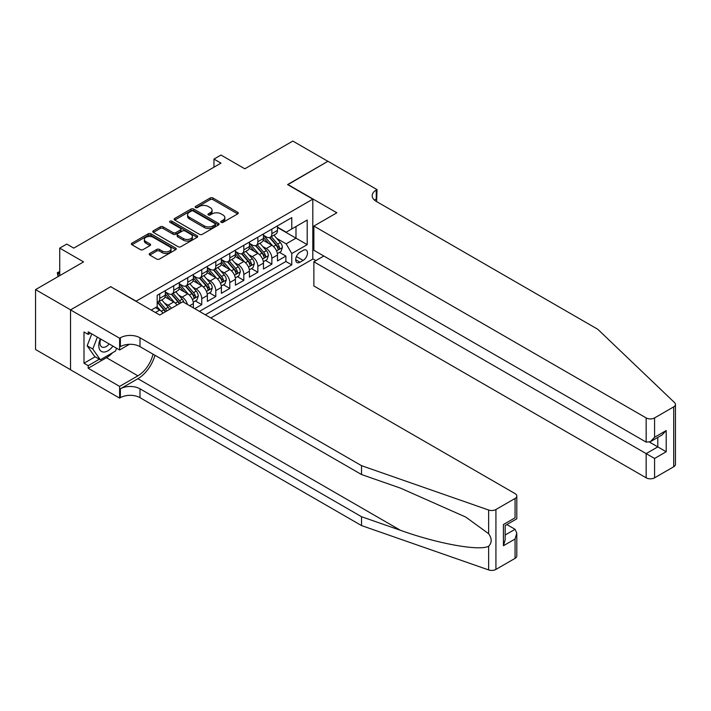 <?xml version="1.0" encoding="UTF-8"?>
<svg xmlns="http://www.w3.org/2000/svg" width="711" height="711" viewBox="0 0 711 711"><rect width="100%" height="100%" fill="white"/><g stroke="black" fill="none" stroke-linecap="round" stroke-linejoin="round"><path stroke-width="1.07" d="M221.157 222.33A1.36 0.791 0 0 0 223.085 222.33L237.705 213.887A1.946 1.12 0 0 0 238.274 213.096A1.946 1.12 0 0 0 237.705 212.296L212.936 197.996A1.946 1.12 0 0 0 210.18 197.996L195.561 206.439A1.36 0.791 0 0 0 195.161 206.999A1.36 0.791 0 0 0 195.561 207.55A1.36 0.791 0 0 0 197.48 207.55L199.373 206.457A6.23 3.599 0 0 1 208.181 206.457L210.252 207.648A6.23 3.599 0 0 1 212.074 210.189A6.23 3.599 0 0 1 210.252 212.731L208.359 213.824A1.36 0.791 0 0 0 207.959 214.384A1.36 0.791 0 0 0 208.359 214.944A1.36 0.791 0 0 0 210.278 214.944L212.171 213.851A6.23 3.599 0 0 1 220.979 213.851L223.05 215.042A6.23 3.599 0 0 1 224.872 217.584A6.23 3.599 0 0 1 223.05 220.126L221.157 221.219A1.36 0.791 0 0 0 220.757 221.77A1.36 0.791 0 0 0 221.157 222.33L221.157 221.219M149.763 253.454A1.946 1.12 0 0 0 149.194 254.254A1.946 1.12 0 0 0 149.763 255.045L156.713 259.062A1.946 1.12 0 0 0 159.468 259.062L175.706 249.685A1.946 1.12 0 0 0 176.275 248.886A1.946 1.12 0 0 0 175.706 248.095L150.936 233.795A1.946 1.12 0 0 0 148.181 233.795L131.944 243.171A1.946 1.12 0 0 0 131.366 243.962A1.946 1.12 0 0 0 131.944 244.753L140.334 249.605A1.946 1.12 0 0 0 143.089 249.605L150.039 245.588A1.946 1.12 0 0 0 150.608 244.797A1.946 1.12 0 0 0 150.039 243.997L145.871 241.598A5.208 3.004 0 0 1 144.351 239.474A5.208 3.004 0 0 1 147.568 236.692A5.208 3.004 0 0 1 153.238 237.35L169.547 246.761A5.208 3.004 0 0 1 171.067 248.886A5.208 3.004 0 0 1 167.858 251.667A5.208 3.004 0 0 1 162.179 251.01L159.468 249.445A1.946 1.12 0 0 0 156.713 249.445L149.763 253.454L149.763 255.045M110.916 286.826L136.148 301.153L312.813 199.151L287.573 184.584L327.887 161.308L292.834 141.071L244.815 168.8L220.979 155.042L213.967 159.086L220.979 163.13L73.757 248.13L66.745 244.077L59.733 248.13L59.733 275.655M110.916 286.577L70.602 309.854L35.55 289.617L83.569 261.888L59.733 248.13M199.515 234.346A1.946 1.12 0 0 0 202.262 234.346L218.508 224.969A1.946 1.12 0 0 0 219.077 224.178A1.946 1.12 0 0 0 218.508 223.378L193.73 209.078A1.946 1.12 0 0 0 190.983 209.078L174.737 218.455A1.946 1.12 0 0 0 174.168 219.255A1.946 1.12 0 0 0 174.737 220.046L199.515 234.346M170.533 222.623A1.36 0.791 0 0 1 171.92 222.819L171.92 221.201L197.107 235.741A1.946 1.12 0 0 1 197.676 236.532A1.946 1.12 0 0 1 197.107 237.323L180.87 246.699A1.946 1.12 0 0 1 178.114 246.699L153.345 232.399L160.295 228.418L160.295 226.8L153.345 230.808A1.946 1.12 0 0 0 152.767 231.608A1.946 1.12 0 0 0 153.345 232.399L153.345 230.808M160.295 228.418A1.946 1.12 0 0 1 163.041 228.418L163.041 226.8A1.946 1.12 0 0 0 160.295 226.8M163.041 226.8L173.093 232.604A1.946 1.12 0 0 0 175.839 232.604L180.452 229.937A1.946 1.12 0 0 0 181.021 229.146A1.946 1.12 0 0 0 180.452 228.347L169.991 222.312A1.36 0.791 0 0 1 169.591 221.752A1.36 0.791 0 0 1 170.436 221.023A1.36 0.791 0 0 1 171.92 221.201M70.531 369.711L35.55 349.519L35.55 289.617M194.761 308.681L201.764 304.628L195.392 300.949M192.637 286.977L196.156 289.013A7.928 4.577 60 0 1 201.764 298.727L207.372 295.483L207.372 301.393L215.789 296.54L209.407 292.852M206.661 278.881L210.18 280.916A7.928 4.577 60 0 1 215.789 290.63L221.397 287.386L221.397 293.296L229.804 288.444L223.432 284.755M220.677 270.784L224.196 272.82A7.928 4.577 60 0 1 229.804 282.534L235.421 279.299L235.421 285.2L243.829 280.347L237.447 276.668M234.701 262.688L238.221 264.723A7.928 4.577 60 0 1 243.829 274.437L249.437 271.202L249.437 277.112L257.853 272.251L251.472 268.571M248.726 254.6L252.245 256.627A7.928 4.577 60 0 1 257.853 266.341L263.461 263.106L263.461 269.016L271.869 264.154L271.869 258.244A7.928 4.577 -120 0 0 266.261 248.53L262.741 246.504M265.487 260.475L271.869 264.154M162.988 313.178A7.928 4.577 -120 0 0 159.708 310.058L155.496 307.623M177.012 305.081A7.928 4.577 -120 0 0 173.724 301.962L165.059 296.958M171.404 308.316A7.928 4.577 60 0 0 168.116 305.197L164.596 303.162M193.356 307.872L193.356 303.579A7.928 4.577 -120 0 0 187.748 293.865L179.074 288.862M187.42 304.441A7.928 4.577 60 0 0 182.14 297.1L178.621 295.074M207.372 295.483A7.928 4.577 -120 0 0 201.764 285.769L193.099 280.765M221.397 287.386A7.928 4.577 -120 0 0 215.789 277.672L207.114 272.668M235.421 279.299A7.928 4.577 -120 0 0 229.804 269.585L221.139 264.572M249.437 271.202A7.928 4.577 -120 0 0 243.829 261.488L235.154 256.484M263.461 263.106A7.928 4.577 -120 0 0 257.853 253.392L249.179 248.388M303.135 250.396L300.051 252.174A6.15 3.546 120 0 0 296.034 257.595A6.15 3.546 120 0 0 296.976 262.519A6.15 3.546 120 0 0 300.051 262.217L303.135 260.43A6.15 3.546 120 0 0 307.152 255.018A6.15 3.546 120 0 0 306.21 250.094A6.15 3.546 120 0 0 303.135 250.396M210.811 317.95L312.813 259.062L312.813 199.151M205.346 314.786L291.777 264.883L291.777 253.551L286.169 243.837L276.766 238.407M151.221 310.094L157.184 306.654L157.184 295.323L291.777 217.61L291.777 228.942L307.205 220.037L307.205 244.646L291.777 253.551M165.316 291.919L168.116 293.545A7.928 4.577 60 0 0 172.08 293.936L177.688 290.692A7.928 4.577 -120 0 0 179.332 287.066L179.332 282.534M179.332 283.831L182.14 285.449A7.928 4.577 60 0 0 186.104 285.84L191.712 282.605A7.928 4.577 -120 0 0 193.356 278.97L193.356 274.437M193.356 275.735L196.156 277.352A7.928 4.577 60 0 0 200.12 277.743L205.737 274.508A7.928 4.577 -120 0 0 207.372 270.873L207.372 266.341M207.372 267.638L210.18 269.256A7.928 4.577 60 0 0 214.144 269.647L219.752 266.412A7.928 4.577 -120 0 0 221.397 262.777L221.397 258.244M221.397 259.542L224.196 261.159A7.928 4.577 60 0 0 228.169 261.559L233.777 258.315A7.928 4.577 -120 0 0 235.421 254.689L235.421 250.156M235.421 251.445L238.221 253.072A7.928 4.577 60 0 0 242.184 253.463L247.792 250.219A7.928 4.577 -120 0 0 249.437 246.593L249.437 242.06M249.437 243.358L252.245 244.975A7.928 4.577 60 0 0 256.209 245.366L261.817 242.131A7.928 4.577 -120 0 0 263.461 238.496L263.461 233.963M199.453 311.391L285.893 261.488L285.893 256.067L277.477 260.919L277.477 255.009A7.928 4.577 -120 0 0 271.869 245.295L263.203 240.291M263.461 235.261L266.261 236.879A7.928 4.577 -120 0 0 270.224 237.27A7.928 4.577 -120 0 0 271.869 233.643L271.869 229.102M270.224 237.27L275.832 234.035A7.928 4.577 -120 0 0 277.477 230.4L277.477 225.867M159.708 293.865L159.708 298.398A7.928 4.577 60 0 1 158.064 302.033A7.928 4.577 60 0 1 157.184 302.353M158.064 302.033L163.672 298.789A7.928 4.577 -120 0 0 165.316 295.163L165.316 290.63M173.724 285.769L173.724 290.301A7.928 4.577 60 0 1 172.08 293.936M187.748 277.672L187.748 282.205A7.928 4.577 60 0 1 186.104 285.84M201.764 269.585L201.764 274.117A7.928 4.577 60 0 1 200.12 277.743M215.789 261.488L215.789 266.021A7.928 4.577 60 0 1 214.144 269.647M229.804 253.392L229.804 257.924A7.928 4.577 60 0 1 228.169 261.559M243.829 245.295L243.829 249.828A7.928 4.577 60 0 1 242.184 253.463M257.853 237.198L257.853 241.731A7.928 4.577 60 0 1 256.209 245.366M257.853 266.341L257.853 272.251M243.829 274.437L243.829 280.347M229.804 282.534L229.804 288.444M215.789 290.63L215.789 296.54M201.764 298.727L201.764 304.628M286.169 243.837L295.989 238.176L295.989 226.516L307.205 220.037M277.477 227.484L307.205 244.646M277.477 227.165L286.169 232.186L291.777 228.942M213.967 159.086L213.967 167.183M279.512 252.378L285.893 256.067M285.893 261.488L291.777 264.883M221.699 222.525L223.05 221.743A6.23 3.599 0 0 0 224.872 219.201L224.872 217.584M212.074 210.189L212.074 211.816A6.23 3.599 0 0 1 210.252 214.358L208.901 215.131M237.678 213.904L212.936 199.613A1.946 1.12 0 0 0 210.18 199.613L196.103 207.745M218.508 223.378L218.508 224.969L193.73 210.696A1.946 1.12 0 0 0 190.983 210.696L174.764 220.063M215.069 224.729A1.36 0.791 0 0 0 215.469 224.178A1.36 0.791 0 0 0 215.069 223.618L193.321 211.069A1.36 0.791 0 0 0 191.392 211.069L189.402 212.216A6.23 3.599 0 0 0 187.571 214.758A6.23 3.599 0 0 0 189.402 217.308L204.261 225.885A6.23 3.599 0 0 0 213.069 225.885L215.069 224.729L215.069 226.356A1.36 0.791 0 0 0 215.469 225.796L215.469 224.178M187.571 214.758L187.571 216.384A6.23 3.599 0 0 0 189.402 218.926L189.402 217.308M215.069 226.356L213.069 227.502A6.23 3.599 0 0 1 204.261 227.502L189.402 218.926M163.041 228.418L173.093 234.221A1.946 1.12 0 0 0 175.839 234.221L180.452 231.555A1.946 1.12 0 0 0 181.021 230.764L181.021 229.146M171.92 222.819L197.08 237.341M183.518 238.62A5.208 3.004 0 0 0 189.188 239.269A5.208 3.004 0 0 0 192.405 236.496A5.208 3.004 0 0 0 190.877 234.363L185.136 231.048A1.946 1.12 0 0 0 182.38 231.048L177.768 233.715A1.946 1.12 0 0 0 177.199 234.506A1.946 1.12 0 0 0 177.768 235.305L183.518 238.62L183.518 240.238A5.208 3.004 0 0 0 189.188 240.887A5.208 3.004 0 0 0 192.405 238.114L192.405 236.496M177.199 234.506L177.199 236.123A1.946 1.12 0 0 0 177.768 236.923L177.768 235.305M183.518 240.238L177.768 236.923M171.067 248.886L171.067 250.503A5.208 3.004 0 0 1 167.858 253.285A5.208 3.004 0 0 1 162.179 252.636L159.468 251.063A1.946 1.12 0 0 0 156.713 251.063L149.79 255.062M144.351 239.474L144.351 241.091A5.208 3.004 0 0 0 145.871 243.215L145.871 241.598M150.039 243.997L150.039 245.588L145.871 243.215M175.679 249.694L150.936 235.412A1.946 1.12 0 0 0 148.181 235.412L131.97 244.771M277.361 253.623L280.987 251.525L282.383 247.481A5.253 3.031 -120 0 0 280.338 242.549L273.931 235.128M272.651 245.81L265.052 237.012A15.171 8.754 -120 0 0 263.461 235.341M268.482 243.34L264.234 238.425A12.594 7.27 -120 0 0 263.461 237.572M269.513 237.554L275.992 245.055A5.253 3.031 60 0 1 277.868 248.681C278.659 249.73 279.219 249.41 279.547 247.704A5.253 3.031 -120 0 0 277.672 244.086L271.273 236.665M269.896 237.43L276.855 245.491A2.675 1.546 60 0 1 277.53 246.539L279.547 247.704M277.868 248.681L278.25 249.303M100.313 338.827A12.887 7.439 120 0 0 103.344 352.034A12.887 7.439 120 0 0 112.951 346.124M100.749 339.076A8.825 5.093 120 0 0 101.824 346.977A8.825 5.093 120 0 0 103.122 347.368A8.825 5.093 120 0 0 109.201 343.955M116.568 348.212L115.466 351.056L100.331 359.793L94.723 356.558L87.151 345.795L91.772 333.894M100.331 359.793L92.759 349.03L97.38 337.13M87.151 345.795L92.759 349.03M323.816 256.022L313.862 261.772L313.862 285.973L646.157 477.819L646.157 453.618L657.791 446.899L657.791 437.416M313.862 261.772L654.573 458.471L654.573 477.819L673.708 466.772L673.708 406.87A5.946 3.431 0 0 0 675.45 404.443A5.946 3.431 0 0 0 674.597 402.666L597.782 329.282L376.252 201.382A13.882 8.017 180 0 1 372.191 195.712A13.882 8.017 180 0 1 376.252 190.05L377.026 189.606L327.958 161.273L287.786 184.709M287.786 184.46L336.854 212.793L313.862 226.071L646.157 417.917A5.946 3.431 0 0 0 654.573 417.917L673.708 406.87M377.026 189.606L376.608 201.586M312.813 258.813L315.897 260.599M313.862 226.071L313.862 250.272L646.157 442.126L646.157 417.917M675.45 404.443L675.45 464.345A5.946 3.431 180 0 1 673.708 466.772M654.573 477.819A5.946 3.431 180 0 1 646.157 477.819M374.51 200.147A13.882 8.017 180 0 1 376.252 198.911L376.252 190.05M649.525 442.126L666.207 451.752L654.573 458.471M654.573 417.917L654.573 437.265L650.361 441.709L646.157 442.126M654.573 437.265L666.207 430.546L662.003 434.99L650.361 441.709M515.066 558.366L515.066 539.018L516.808 533.152L516.808 555.94A5.946 3.431 180 0 1 515.066 558.366L495.923 569.413A5.946 3.431 180 0 1 488.644 569.929L361.535 525.58L361.535 516.719L140.005 388.819A13.882 8.017 -0 0 0 120.372 388.819L137.898 378.696A25.827 14.913 120 0 0 154.962 355.278M361.535 516.719L400.506 530.317C437.763 543.737 479.374 551.256 488.644 546.235C492.021 542.777 492.021 538.6 488.644 533.712L465.776 517.084L400.506 488.137L361.535 474.539L140.005 346.639A13.882 8.017 -0 0 0 120.372 346.639L120.372 337.778L119.608 338.223L70.531 309.889L110.703 286.702L159.771 315.035L182.771 301.757L515.066 493.603A5.946 3.431 -0 0 1 516.808 496.038A5.946 3.431 -0 0 1 515.066 498.464L495.923 509.511L495.923 569.413M361.535 525.58L140.005 397.68A13.882 8.017 -0 0 0 120.372 397.68L119.608 398.124L70.531 369.791L70.531 309.889M361.535 474.539L361.535 465.678L140.005 337.778A13.882 8.017 -0 0 0 120.372 337.778M488.644 533.712L488.644 510.027L361.535 465.678M112.676 352.665A22.308 12.878 -60 0 1 106.499 357.695L88.2 368.254L88.2 365.667L99.344 359.233M90.439 333.121L88.2 334.419L83.996 331.993L83.996 363.241L88.2 365.667M88.2 334.419L88.2 331.833L119.608 349.963L119.608 338.223M119.608 398.124L119.608 386.393L137.898 375.826A22.308 12.878 120 0 0 153.007 354.149M88.2 368.254L119.608 386.393M506.845 524.567L515.066 529.304L516.808 533.152M129.393 344.311L119.608 349.963M488.644 510.027A5.946 3.431 -0 0 0 495.923 509.511M83.996 363.241L95.141 356.798M515.066 539.018L503.424 545.737L505.166 539.871L505.166 525.536L516.808 518.817L516.808 496.038M503.424 545.737L503.424 524.531C505.69 525.838 505.69 525.838 503.424 524.531L515.066 517.812C517.332 519.119 517.332 519.119 515.066 517.812L515.066 498.464M263.337 261.719L266.963 259.622L268.367 255.578A5.253 3.031 -120 0 0 266.323 250.645L259.915 243.224M258.626 253.907L251.036 245.108A15.171 8.754 -120 0 0 249.437 243.438M254.467 251.436L250.21 246.513A12.594 7.27 -120 0 0 249.437 245.668M255.489 245.65L261.977 253.152A5.253 3.031 60 0 1 263.843 256.769C264.634 257.826 265.194 257.506 265.532 255.8A5.253 3.031 -120 0 0 263.657 252.183L257.249 244.762M255.871 245.526L262.839 253.587A2.675 1.546 60 0 1 263.514 254.636L265.532 255.8M263.843 256.769L264.225 257.391M249.321 269.807L252.947 267.718L254.342 263.674A5.253 3.031 -120 0 0 252.298 258.742L245.89 251.321M244.611 261.995L237.012 253.205A15.171 8.754 -120 0 0 235.421 251.534M240.442 259.533L236.194 254.609A12.594 7.27 -120 0 0 235.421 253.765M241.473 253.747L247.952 261.248A5.253 3.031 60 0 1 249.828 264.865C250.619 265.923 251.179 265.603 251.507 263.897A5.253 3.031 -120 0 0 249.632 260.279L243.224 252.858M241.856 253.623L248.814 261.684A2.675 1.546 60 0 1 249.49 262.732L251.507 263.897M249.828 264.865L250.21 265.487M235.297 277.903L238.923 275.815L240.327 271.762A5.253 3.031 -120 0 0 238.274 266.829L231.875 259.417M230.586 270.091L222.987 261.301A15.171 8.754 -120 0 0 221.397 259.631M226.418 267.629L222.17 262.706A12.594 7.27 -120 0 0 221.397 261.861M227.449 261.844L233.928 269.345A5.253 3.031 60 0 1 235.803 272.962C236.594 274.019 237.154 273.691 237.483 271.993A5.253 3.031 -120 0 0 235.617 268.367L229.209 260.955M227.831 261.719L234.799 269.78A2.675 1.546 60 0 1 235.465 270.829L237.483 271.993M235.803 272.962L236.185 273.584M221.281 286L224.898 283.911L226.302 279.858A5.253 3.031 -120 0 0 224.258 274.926L217.85 267.514M216.571 278.188L208.972 269.389A15.171 8.754 -120 0 0 207.372 267.727M212.402 275.717L208.154 270.802A12.594 7.27 -120 0 0 207.372 269.958M213.433 269.931L219.912 277.441A5.253 3.031 60 0 1 221.788 281.058C222.57 282.116 223.13 281.787 223.467 280.081A5.253 3.031 -120 0 0 221.592 276.463L215.184 269.051M213.815 269.816L220.774 277.877A2.675 1.546 60 0 1 221.45 278.916L223.467 280.081M221.788 281.058L222.17 281.68M207.256 294.096L210.883 292.008L212.278 287.955A5.253 3.031 -120 0 0 210.234 283.022L203.826 275.601M202.546 286.284L194.947 277.486A15.171 8.754 -120 0 0 193.356 275.824M198.378 283.813L194.13 278.899A12.594 7.27 -120 0 0 193.356 278.045M199.409 278.028L205.888 285.529A5.253 3.031 60 0 1 207.763 289.155C208.554 290.204 209.114 289.884 209.443 288.177A5.253 3.031 -120 0 0 207.568 284.56L201.169 277.139M199.791 277.903L206.75 285.964A2.675 1.546 60 0 1 207.425 287.013L209.443 288.177M207.763 289.155L208.145 289.777M193.232 302.193L196.858 300.095L198.262 296.052A5.253 3.031 -120 0 0 196.218 291.119L189.81 283.698M188.522 294.381L180.932 285.582A15.171 8.754 -120 0 0 179.332 283.911M184.362 291.91L180.105 286.986A12.594 7.27 -120 0 0 179.332 286.142M185.393 286.124L191.872 293.625A5.253 3.031 60 0 1 193.739 297.242C194.53 298.3 195.09 297.98 195.427 296.274A5.253 3.031 -120 0 0 193.552 292.656L187.144 285.235M185.767 286L192.734 294.061A2.675 1.546 60 0 1 193.41 295.109L195.427 296.274M193.739 297.242L194.121 297.873M183.962 302.451A5.253 3.031 -120 0 0 182.194 299.215L175.786 291.794M174.506 302.477L166.907 293.679A15.171 8.754 -120 0 0 165.316 292.008M170.338 300.006L166.09 295.083A12.594 7.27 -120 0 0 165.316 294.238M180.878 302.85A5.253 3.031 -120 0 0 179.528 300.753L173.12 293.332M171.751 294.096L178.71 302.157A2.675 1.546 60 0 1 179.385 303.206L179.821 303.455M171.369 294.221L177.848 301.722A5.253 3.031 60 0 1 179.19 303.819M169.52 309.409A5.253 3.031 -120 0 0 168.169 307.303L161.77 299.891M160.482 310.565L157.131 306.681M156.313 308.103L155.771 307.472M166.854 310.947A5.253 3.031 -120 0 0 165.512 308.841L159.104 301.428M157.726 302.193L164.694 310.254A2.675 1.546 60 0 1 165.361 311.302L165.805 311.551M157.344 302.317L163.823 309.818A5.253 3.031 60 0 1 165.174 311.916M59.733 272.171L58.124 273.104L59.733 274.037M57.991 276.659L57.351 272.66L59.733 271.584M57.351 272.66L58.124 273.104L58.124 276.579M155.425 312.52L159.708 310.058M168.116 305.197L173.724 301.962M182.14 297.1L187.748 293.865M196.156 289.013L201.764 285.769M210.18 280.916L215.789 277.672M224.196 272.82L229.804 269.585M238.221 264.723L243.829 261.488M252.245 256.627L257.853 253.392M266.261 248.53L271.869 245.295M271.869 233.643L277.477 230.4M159.708 298.398L165.316 295.163M173.724 290.301L179.332 287.066M187.748 282.205L193.356 278.97M201.764 274.117L207.372 270.873M215.789 266.021L221.397 262.777M229.804 257.924L235.421 254.689M243.829 249.828L249.437 246.593M257.853 241.731L263.461 238.496M271.869 258.244L277.477 255.009M189.641 305.721L193.356 303.579M296.416 256.555L303.135 260.43M295.705 259.702L300.051 262.217M223.05 221.743L223.05 220.126M208.359 214.944L208.359 213.824M210.252 214.358L210.252 212.731M195.561 207.55L195.561 206.439M210.18 199.613L210.18 197.996M212.936 199.613L212.936 197.996M237.705 213.887L237.705 212.296M174.737 220.046L174.737 218.455M190.983 210.696L190.983 209.078M193.73 210.696L193.73 209.078M204.261 227.502L204.261 225.885M213.069 227.502L213.069 225.885M173.093 234.221L173.093 232.604M175.839 234.221L175.839 232.604M180.452 231.555L180.452 229.937M197.107 237.323L197.107 235.741M156.713 251.063L156.713 249.445M159.468 251.063L159.468 249.445M162.179 252.636L162.179 251.01M131.944 244.753L131.944 243.171M148.181 235.412L148.181 233.795M150.936 235.412L150.936 233.795M175.706 249.685L175.706 248.095M276.561 250.93L282.356 247.579M265.052 237.012L265.772 236.594M277.672 244.086L280.338 242.549M273.486 246.504L275.992 245.055M666.207 430.546L666.207 451.752M400.506 530.317L137.898 378.696M140.005 346.639L140.005 337.778M140.005 388.819L140.005 397.68M488.644 569.929L488.644 546.235M120.372 388.819L120.372 397.68M106.499 357.695L137.898 375.826M505.166 535.019L515.066 529.304M262.537 259.017L268.331 255.676M251.036 245.108L251.756 244.691M263.657 252.183L266.323 250.645M259.471 254.6L261.977 253.152M248.521 267.114L254.307 263.772M237.012 253.205L237.732 252.787M249.632 260.279L252.298 258.742M245.446 262.697L247.952 261.248M234.497 275.21L240.291 271.869M222.987 261.301L223.716 260.884M235.617 268.367L238.274 266.829M231.422 270.793L233.928 269.345M220.481 283.307L226.267 279.965M208.972 269.389L209.692 268.971M221.592 276.463L224.258 274.926M217.406 278.881L219.912 277.441M206.457 291.403L212.251 288.062M194.947 277.486L195.667 277.068M207.568 284.56L210.234 283.022M203.382 286.977L205.888 285.529M192.432 299.5L198.227 296.149M180.932 285.582L181.652 285.164M193.552 292.656L196.218 291.119M189.366 295.074L191.872 293.625M166.907 293.679L167.627 293.261M179.528 300.753L182.194 299.215M175.341 303.17L177.848 301.722M165.512 308.841L168.169 307.303M161.317 311.267L163.823 309.818"/></g></svg>
